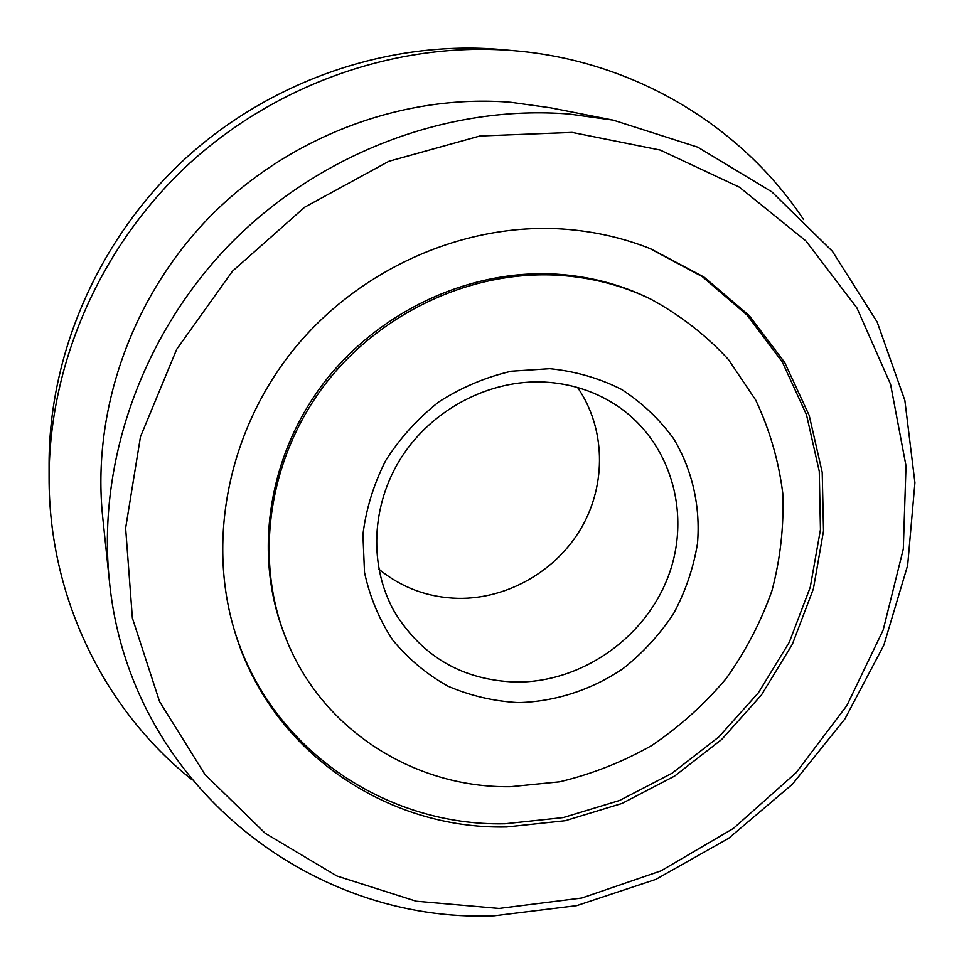 <?xml version="1.0" encoding="UTF-8"?>
<svg xmlns="http://www.w3.org/2000/svg" width="964" height="964" viewBox="0 0 964 964"><rect width="100%" height="100%" fill="white"/><g stroke="black" fill="none" stroke-linecap="round" stroke-linejoin="round"><path stroke-width="1.45" d="M549.841 368.694L511.354 371.212C485.711 377.153 461.611 387.347 439.018 401.771C417.906 418.364 400.156 437.909 385.769 460.431C373.731 484.121 366.115 508.811 362.922 534.514L364.513 572.411C369.815 596.993 379.214 619.539 392.722 640.036C408.266 658.87 426.654 674.246 447.886 686.139C470.263 695.767 493.761 701.262 518.391 702.611C555.457 701.659 591.776 689.79 623.106 668.57C642.928 652.869 659.774 634.505 673.667 613.478C685.524 591.306 693.465 567.989 697.49 543.515C700.575 506.618 692.465 470.251 673.788 438.957C659.545 419.232 642.06 402.675 621.334 389.299C599.126 378.141 575.303 371.273 549.841 368.694M544.202 382.045C489.375 379.442 432.414 409.206 401.578 457.153C370.791 505.148 368.67 566.868 394.854 612.526C422.654 657.099 463.082 680.271 516.102 682.066C580.906 682.608 644.193 638.807 667.799 577.581C691.574 516.463 672.233 444.284 619.322 407.29C597.198 391.999 572.158 383.588 544.202 382.045M378.864 569.182C401.783 587.823 428.173 597.547 458.033 598.355C507.618 599.21 556.686 570.857 581.69 527.296C606.609 483.711 605.464 427.908 577.581 387.492M510.462 786.708L559.59 781.816C591.956 774.092 622.72 761.958 651.881 745.425C679.68 726.615 704.395 704.371 726.025 678.704C745.534 651.423 760.849 622.105 771.947 590.715C780.418 558.614 784.021 526.127 782.768 493.267C778.659 460.708 769.621 429.631 755.68 400.036L728.398 359.488C706.058 335.207 680.102 315.047 650.507 298.997C621.997 285.296 591.366 277.379 558.65 275.258C471.625 269.956 379.708 312.505 324.35 385.299C269.149 458.237 254.629 555.312 284.199 633.914C318.891 728.085 412.978 788.166 510.462 786.708M233.818 628.347C269.269 748.438 385.299 826.413 504.895 823.786L563.157 817.593L619.527 800.494L672.029 773.249L718.867 736.894L758.415 692.742L789.275 642.289L810.242 587.281L820.448 529.61L819.267 471.36L806.482 414.713L782.25 361.898L747.172 315.18L702.382 276.68L649.471 248.314M650.507 298.997L648.037 297.804C619.623 284.151 589.125 276.27 556.529 274.15C469.842 268.86 378.31 311.227 323.193 383.708C268.221 456.346 253.773 553.035 283.223 631.348L284.199 633.914M191.366 779.237C104.618 709.781 48.706 597.788 49.08 477.156C49.309 362.548 100.991 244.699 189.92 163.012C279.223 81.735 401.217 40.789 515.403 50.803L515.499 50.815C635.638 61.25 742.135 126.935 803.542 219.527M563 229.058C464.624 222.491 360.09 268.209 294.406 348.607C228.926 429.209 206.947 538.153 234.192 629.625C269.354 750.86 386.203 829.679 506.666 826.967L565.241 820.713L621.901 803.482L674.667 776.044L721.723 739.448L761.427 694.996L792.372 644.241L813.375 588.896L823.521 530.911L822.208 472.36L809.206 415.46L784.672 362.452L749.257 315.614L704.057 277.09L650.712 248.808C622.973 237.783 593.728 231.191 563 229.058M613.212 120.126L550.348 107.775L511.028 102.305C403.808 93.556 289.634 135.864 210.309 216.334C131.285 297.117 91.688 411.218 102.69 517.053L109.378 580.774C128.815 783.009 310.034 923.657 494.207 915.8L576.713 905.642L655.857 879.373L728.664 838.306L792.48 784.154L844.898 718.963L883.868 645.145L907.654 565.386L914.92 482.711L904.859 400.422L877.192 322.072L832.426 251.327L771.851 191.872L697.719 147.155L613.212 120.126L569.314 114.053C449.441 104.329 320.699 152.204 231.095 243.073C141.804 334.291 97.075 462.732 109.378 580.774M498.991 908.45L581.762 898.026L660.967 870.878L733.411 828.425L796.228 772.562L846.874 705.552L883.157 630.058L903.304 549.058L906.015 465.913L890.555 384.25L856.924 307.95L805.952 240.976L739.424 187.185L660.195 150.059L572.11 132.405L479.903 135.996L388.95 161.265L304.745 207.164L232.529 271.137L176.701 349.281L140.479 436.74L125.633 528.127L132.381 618.057L159.566 701.551L204.898 774.393L265.233 833.306L336.93 876.011L416.147 901.207L498.991 908.45M49.08 477.156L49.08 463.154C49.321 351.776 99.413 237.481 185.618 158.301C272.185 79.518 390.492 39.837 501.449 49.562L501.545 49.574M515.403 50.803L501.449 49.562"/></g></svg>
